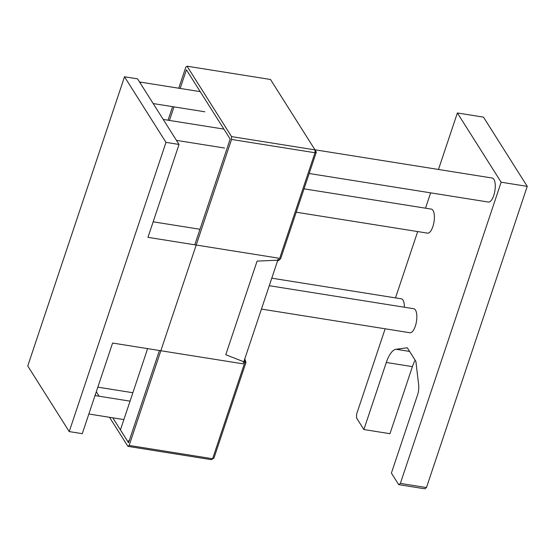 <?xml version="1.0" encoding="UTF-8"?>
<svg xmlns="http://www.w3.org/2000/svg" width="555" height="555" viewBox="0 0 555 555"><rect width="100%" height="100%" fill="white"/><g stroke="black" fill="none" stroke-linecap="round" stroke-linejoin="round"><path stroke-width="0.83" d="M128.92 441.669L127.74 441.482L129.398 440.24L159.417 350.51L128.552 442.765L112.783 417.818M194.784 244.81L230.179 139.041L186.404 69.791L180.167 88.446L186.404 69.791L230.179 139.041L194.784 244.81M173.999 106.872L169.462 120.428L173.999 106.872M147.394 348.596A9.976 3.816 99.1 0 1 146.582 351.752L120.428 429.917L127.74 441.482M132.874 392.732L97.84 387.154M96.299 391.74L99.137 396.228M109.529 417.298L127.907 446.366L129.148 445.443L231.532 139.444L231.553 136.592L187.049 66.191L185.807 67.12L178.752 88.217M172.584 106.65L168.047 120.206M95.287 394.771L95.883 395.708M277.486 261.134L279.047 260.149L314.99 152.743L316.336 152.091L280.705 258.575L279.047 260.149L257.097 261.1L225.774 354.721L244.901 362.214L244.977 359.328L245.941 362.484L213.952 458.083L212.607 458.735L244.901 362.214L245.941 362.484M129.148 445.443L212.607 458.735L211.365 459.665L213.952 458.083M316.336 152.091L315.011 149.885L314.99 152.743L231.532 139.444M231.553 136.592L315.011 149.885L270.507 79.49L187.049 66.191M211.365 459.665L127.907 446.366M140.949 84.214A9.588 3.67 -80.9 0 0 140.373 82.91A9.588 3.67 -80.9 0 0 139.624 82.112L137.571 78.859L124.514 76.777L27.75 365.988L69.222 431.589L82.272 433.67L112.596 343.052L243.118 363.844L278.485 258.144L147.963 237.346L179.036 144.46L139.624 82.112M69.222 431.589L165.987 142.385L179.036 144.46M165.987 142.385L124.514 76.777M153.159 221.813L199.987 229.27M404.38 307.227A12.161 4.655 -80.9 0 0 402.992 300.102A12.161 4.655 -80.9 0 0 401.32 298.819L271.784 278.18M261.44 309.079L409.951 332.743A12.161 4.655 -80.9 0 0 415.973 323.898A12.161 4.655 -80.9 0 0 415.452 310.016A12.161 4.655 -80.9 0 0 413.773 308.726L269.265 285.7M296.217 212.218L427.503 233.135A12.161 4.655 -80.9 0 0 433.524 224.289A12.161 4.655 -80.9 0 0 433.004 210.4A12.161 4.655 -80.9 0 0 431.332 209.117L304.043 188.832M314.949 149.788L492.202 178.03A12.161 4.655 99.1 0 1 493.881 179.321A12.161 4.655 99.1 0 1 494.401 193.202A12.161 4.655 99.1 0 1 488.379 202.048L309.177 173.5M438.471 169.469L457.375 112.97L483.474 117.126L527.25 186.369L501.144 182.213L400.363 483.412L398.705 484.654L391.4 473.089L417.554 394.924A9.976 3.816 -80.9 0 0 418.685 385.073L415.875 361.333L407.301 347.777L396.048 349.262A24.51 9.38 -80.9 0 0 386.308 362.471L363.872 429.535L356.56 417.977L356.594 414.169L385.156 328.796M527.25 186.369L426.469 487.574L400.363 483.412M426.469 487.574L424.811 488.809L398.705 484.654M415.147 360.188A24.51 9.38 -80.9 0 0 412.414 366.633L389.971 433.698L363.872 429.535M395.5 297.889L417.686 231.567M425.512 208.187L430.645 192.849M457.375 112.97L501.144 182.213M409.604 351.426L396.048 349.262M412.414 366.633L386.308 362.471M153.18 103.556L204.857 111.791M176.455 140.373L224.595 148.039M88.849 414.002L123.89 419.587M95.016 395.576L130.057 401.154M163.219 119.436L223.894 129.107M139.534 81.974L200.209 91.637"/></g></svg>

